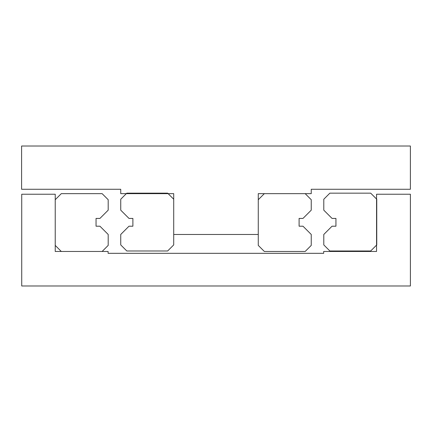 <?xml version="1.0" encoding="UTF-8"?>
<svg xmlns="http://www.w3.org/2000/svg" width="432" height="432" viewBox="0 0 432 432"><rect width="100%" height="100%" fill="white"/><g stroke="black" fill="none" stroke-linecap="round" stroke-linejoin="round"><path stroke-width="0.65" d="M21.6 146.016L410.384 146.016L410.384 189.27L311.245 189.27L311.245 193.644L258.271 193.644L258.271 234.463L173.713 234.463L173.713 193.644L120.739 193.644L120.739 189.27L21.6 189.27L21.6 146.016M376.558 251.473L376.558 194.227L410.4 194.227L410.4 285.984L21.724 285.984L21.724 194.227L55.231 194.227L55.231 251.473L108.103 251.473L108.103 253.319L323.687 253.319L323.687 251.473L376.558 251.473M108.194 234.463L108.194 245.398L102.119 251.473L61.301 251.473L55.226 245.398L55.226 199.719L61.301 193.644L102.119 193.644L108.194 199.719L108.194 210.163L99.932 218.425L96.044 218.425L96.044 226.201L99.932 226.201L108.194 234.463M120.739 210.163L120.739 199.233L126.814 193.158L167.638 193.158L173.713 199.233L173.713 244.912L167.638 250.987L126.814 250.987L120.739 244.912L120.739 234.463L129.001 226.201L132.889 226.201L132.889 218.425L129.001 218.425L120.739 210.163M311.245 234.463L311.245 245.398L305.17 251.473L264.346 251.473L258.271 245.398L258.271 199.719L264.346 193.644L305.17 193.644L311.245 199.719L311.245 210.163L302.983 218.425L299.095 218.425L299.095 226.201L302.983 226.201L311.245 234.463M323.789 210.163L323.789 199.233L329.864 193.158L370.688 193.158L376.758 199.233L376.758 244.912L370.688 250.987L329.864 250.987L323.789 244.912L323.789 234.463L332.051 226.201L335.939 226.201L335.939 218.425L332.051 218.425L323.789 210.163"/></g></svg>
